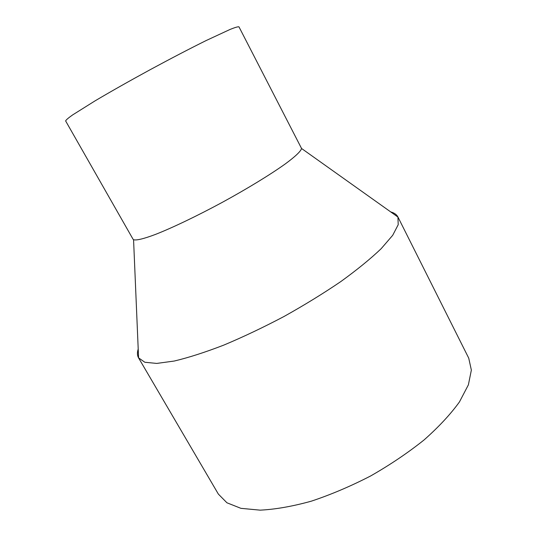 <?xml version="1.0" encoding="UTF-8"?>
<svg xmlns="http://www.w3.org/2000/svg" width="537" height="537" viewBox="0 0 537 537"><rect width="100%" height="100%" fill="white"/><g stroke="black" fill="none" stroke-linecap="round" stroke-linejoin="round"><path stroke-width="0.81" d="M138.21 349.05C137.089 352.547 137.19 355.474 138.533 357.83L144.842 362.26L156.757 363.421L174.27 361.032C188.588 357.629 205.08 352.326 223.748 345.123C243.301 336.914 263.392 327.369 284.019 316.488C304.378 305.11 323.328 293.464 340.861 281.542C357.071 269.802 370.503 258.861 381.149 248.705L392.695 235.313L398.212 224.694L397.93 216.988C396.682 214.578 394.286 212.9 390.748 211.934M138.533 357.83L218.364 494.1L226.943 502.793L240.932 508.338L260.143 510.15C275.36 509.398 292.423 506.404 311.332 501.169C330.913 494.651 350.674 486.253 370.617 475.977C390.097 464.847 407.898 452.852 424.029 439.978C438.722 426.969 450.53 414.289 459.444 401.938L468.385 384.841L471.358 370.087L468.741 358.159L397.93 216.988M133.042 239.207L133.565 239.697C136.203 240.623 143.661 238.878 155.596 234.367C172.491 227.728 196.965 216.028 222.103 202.449C247.181 188.762 270.319 174.606 285.093 164.06C295.377 156.502 300.901 151.199 301.559 148.487L238.972 26.85C238.113 26.555 235.193 27.4 230.198 29.381L206.033 40.604C189.548 48.78 170.887 58.499 150.058 69.756C129.269 81.094 110.958 91.451 95.116 100.828L72.542 114.978C68.165 118.086 65.863 120.08 65.642 120.959L133.042 239.207M133.565 239.697L138.586 357.924M301.559 148.487L397.977 217.082"/></g></svg>
